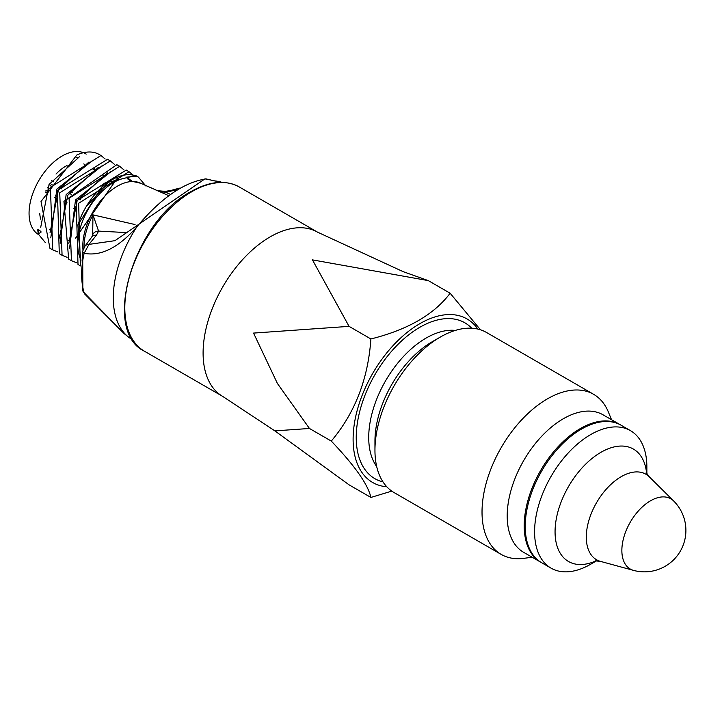 <?xml version="1.0" encoding="UTF-8"?>
<svg xmlns="http://www.w3.org/2000/svg" width="722" height="722" viewBox="0 0 722 722"><rect width="100%" height="100%" fill="white"/><g stroke="black" fill="none" stroke-linecap="round" stroke-linejoin="round"><path stroke-width="1.08" d="M391.802 491.113L370.891 497.44C368.13 484.679 354.917 465.889 331.281 441.079C354.917 413.074 368.121 379.032 370.891 338.97C407.786 329.719 434.202 314.467 450.131 293.222L480.473 329.81M477.874 329.088A94.411 54.511 120 0 0 372.66 373.482A94.411 54.511 120 0 0 386.83 486.79M370.891 497.44L349.06 484.832L274.865 430.881L309.449 428.471L277.41 383.472L253.557 333.086L349.06 326.362L370.891 338.97M349.06 326.362L312.436 259.875L428.299 280.614L450.131 293.222M541.166 562.438A79.393 45.838 -60 0 1 540.652 562.149A79.393 45.838 -60 0 1 540.652 470.464A79.393 45.838 -60 0 1 620.054 424.626A79.393 45.838 -60 0 1 620.559 424.924M75.512 238.224L118.273 176.782M69.529 248.675L75.494 200.003L111.45 171.195M60.17 243.269L66.135 194.597L102.1 165.789M50.811 237.863L56.776 189.191L92.741 160.383M38.889 230.859L38.239 233.964L37.734 229.795L38.789 229.894L38.889 230.859L39.611 230.372L41.217 231.997L38.248 233.991L45.342 242.592M105.177 159.02L100.972 155.501L50.387 187.413L52.724 249.875L57.778 251.933M114.536 164.417L110.331 160.898L59.736 192.81L62.074 255.281L67.128 257.33M123.895 169.823L119.681 166.313L69.095 198.216L71.433 260.687L76.487 262.736M133.173 175.13L129.039 171.71L78.653 203.252L80.35 265.822M145.889 186.005L138.398 177.107L136.9 176.339A52.932 30.559 120 0 0 77.922 224.867L104.103 183.325L135.637 175.482L138.398 177.107M127.965 179.146L126.63 177.143L136.9 176.339M126.63 177.143L132.306 181.457M109.221 181.52L86.026 206.907M107.686 172.802L77.155 200.626L68.798 243.467M98.318 167.405L67.805 195.22L59.43 238.043M88.959 161.999L58.446 189.814L50.071 232.637M79.61 156.602L49.087 184.417L40.721 227.259M86.207 154.102L85.494 153.696A46.759 26.994 120 0 0 78.96 151.611A46.759 26.994 120 0 0 36.1 185.653A46.759 26.994 120 0 0 38.51 234.542M94.772 169.363A46.759 26.994 120 0 0 94.663 168.65M39.611 230.372L38.789 229.894M140.673 183.244L130.944 181.087L128.254 179.354M82.831 290.849L82.705 251.148L84.88 246.274L91.757 237.06L92.678 234.84A6.615 5.586 10.5 0 1 98.589 231.094L96.405 235.237L88.95 244.388L84.131 253.305A84.474 48.771 120 0 0 84.131 292.699L82.831 290.849A6.615 4.756 -16.9 0 0 84.131 292.699L123.868 333.365L128.254 336.876A90.864 52.462 120 0 0 132.09 339.502L132.622 339.809M92.678 234.84L92.967 214.858L98.589 231.094L126.133 232.574M59.682 187.684L61.911 188.974M69.041 193.09L71.27 194.371M78.4 198.496L80.629 199.777M84.88 246.274A6.615 5.451 37.4 0 1 88.95 244.388L114.942 240.679L204.858 178.939L205.95 178.875M91.757 237.06A6.615 5.262 36.3 0 1 96.405 235.237M82.705 251.148A6.615 2.572 12.7 0 0 84.131 253.305C100.899 256.545 118.48 247.727 136.873 226.825A90.864 52.462 120 0 0 128.254 336.876M48.392 191.357L45.892 190.752M100.087 155.022A52.932 30.559 120 0 0 99.185 154.472A52.932 30.559 120 0 0 76.875 154.959L41.019 201.51L49.935 248.215M78.003 264.532L76.171 201.059L126.314 170.058M68.644 259.117L63.942 201.339L116.874 164.706L119.69 166.304M59.294 253.602L57.372 190.437L107.47 159.336M222.024 182.377A90.864 52.462 120 0 0 214.317 180.87L205.815 178.903C183.478 182.531 160.501 198.505 136.873 226.825M205.815 178.903L204.858 178.939M176.421 189.85L165.708 192.35L169.914 194.11M84.041 247.574A48.952 28.266 -60 0 1 92.967 214.858L135.059 224.56M173.551 190.698A6.615 1.706 -105.4 0 0 172.477 190.057L165.446 191.393L165.708 192.35L159.174 191.429M39.773 213.64A37.048 21.389 120 0 0 40.703 219.208M84.673 164.426L84.537 164.345A37.048 21.389 120 0 0 83.77 163.93M67.002 165.509A37.048 21.389 120 0 0 56.009 174.065M76.469 207.566L74.267 206.293M67.11 202.16L64.908 200.896M57.751 196.754L55.558 195.491M77.434 157.748A40.143 23.176 120 0 0 76.487 157.631M205.914 178.885L206.203 179.679M214.317 180.87A1.76 1.39 -85.4 0 0 213.847 180.717L205.987 178.885M646.867 473.812L646.867 466.963A79.393 45.838 120 0 0 630.423 430.619L621.073 425.213A79.393 45.838 120 0 0 559.884 446.485A79.393 45.838 120 0 0 525.228 526.383A79.393 45.838 120 0 0 541.671 562.736L551.03 568.133A79.393 45.838 120 0 0 590.731 564.207L596.661 560.777M630.423 430.619A79.393 45.838 120 0 0 569.243 451.891A79.393 45.838 120 0 0 534.587 531.789A79.393 45.838 120 0 0 551.03 568.133M77.922 224.867L80.819 262.267M620.054 424.626L603.041 414.807A79.393 45.838 120 0 0 523.649 460.645A79.393 45.838 120 0 0 523.649 552.33L540.652 562.149M611.516 419.699L608.438 412.172A92.434 53.365 120 0 0 593.592 394.302A92.434 53.365 120 0 0 501.167 447.667A92.434 53.365 120 0 0 501.167 554.397A92.434 53.365 120 0 0 524.055 558.314L532.114 557.222M593.592 394.302L486.529 332.49A92.434 53.365 120 0 0 440.312 337.066A92.434 53.365 120 0 0 374.953 450.266A92.434 53.365 120 0 0 394.095 492.584L501.167 554.397M440.312 337.066L432.343 341.668A81.162 46.858 120 0 0 374.953 441.07L374.953 450.266M428.299 280.614L403.12 271.634L317.572 232.168A94.835 54.755 120 0 0 222.737 286.923A94.835 54.755 120 0 0 222.737 396.423L144.454 351.226C100.936 330.82 133.687 221.275 190.987 191.574C209.542 181.141 225.634 179.607 239.289 186.971A94.835 54.755 120 0 0 191.871 191.664A94.835 54.755 120 0 0 129.915 275.235A94.835 54.755 120 0 0 144.454 351.226M309.449 428.471L331.281 441.079M673.626 500.942L649.322 476.845A49.367 28.501 120 0 0 610.316 484.967A49.367 28.501 120 0 0 586.3 537.132A49.367 28.501 120 0 0 600.514 561.391L633.537 570.389A41.461 41.461 0 0 0 673.626 500.942A40.558 23.42 120 0 0 641.587 507.611A40.558 23.42 120 0 0 621.859 550.462A40.558 23.42 120 0 0 633.537 570.389M471.728 328.221A89.979 51.948 120 0 0 374.88 374.754A89.979 51.948 120 0 0 382.994 481.899M81.09 260.128A50.702 29.277 -60 0 1 87.461 210.671A50.702 29.277 -60 0 1 126.63 177.82M168.118 195.391L140.149 183.009A48.789 28.167 120 0 0 129.852 181.7A48.789 28.167 120 0 0 83.003 250.038M81.712 198.008L79.492 196.727M72.353 192.603L70.133 191.321M62.994 187.206L60.774 185.924M53.645 181.809L51.415 180.518M49.836 188.442A1.76 1.02 -60 0 1 48.879 188.577L47.345 187.693M48.879 188.577A2.644 2.157 -60 0 0 48.6 190.924M48.997 184.579L50.639 185.527A2.644 2.157 120 0 1 52.183 184.2M50.639 185.527A1.76 1.02 -60 0 1 51.009 186.267M45.351 191.989L47.526 193.243M54.71 197.395L56.876 198.649M64.059 202.801L66.234 204.055M73.418 208.207L75.593 209.461M646.614 473.388A64.917 37.481 120 0 0 598.565 453.75A64.917 37.481 120 0 0 555.065 531.789A64.917 37.481 120 0 0 596.164 560.768M455.293 330.423A81.162 46.858 120 0 0 385.53 380.9A81.162 46.858 120 0 0 376.694 466.565M49.908 248.26L52.724 249.884M59.258 253.657L62.074 255.281M68.662 259.081L71.433 260.687M78.03 264.487L80.485 265.913M99.185 154.472L100.972 155.501M107.515 159.273L110.331 160.898M126.278 170.112L129.039 171.71M103.174 175.374L102.271 174.841M93.923 169.905L93.039 169.381M68.644 240.435L68.139 240.146M59.285 235.164L58.798 234.894M49.935 229.894L49.466 229.632M595.217 560.841L600.514 561.391M646.199 472.531L649.322 476.845M222.105 182.377L213.847 180.717M165.446 191.393L157.414 190.653M179.345 188.135L172.477 190.057M123.868 333.365L84.781 294.089M317.572 232.168L239.289 186.971M222.737 396.423L274.865 430.881"/></g></svg>

